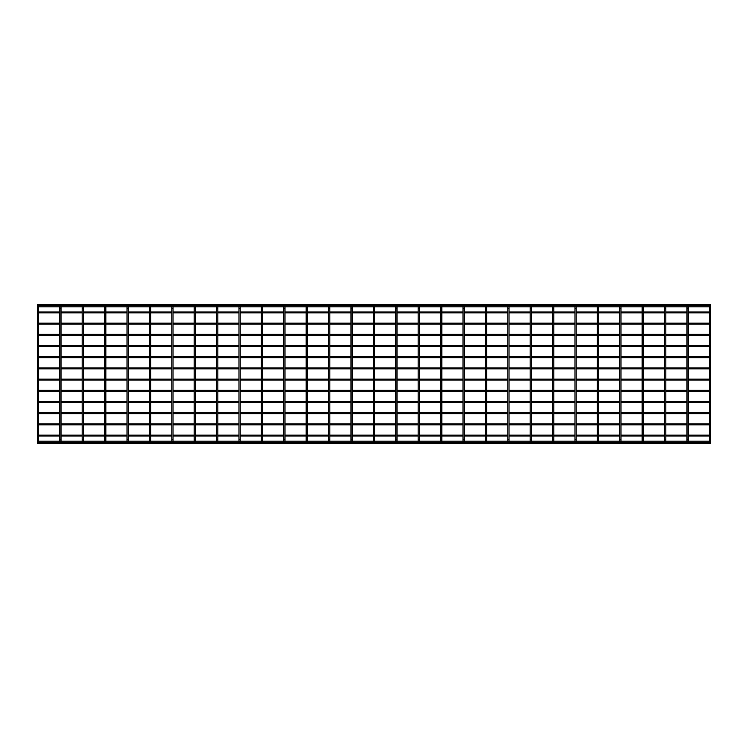 <?xml version="1.0" encoding="UTF-8"?>
<svg xmlns="http://www.w3.org/2000/svg" width="748" height="748" viewBox="0 0 748 748"><rect width="100%" height="100%" fill="white"/><g stroke="black" fill="none" stroke-linecap="round" stroke-linejoin="round"><path stroke-width="1.12" d="M38.017 306.802A0.617 0.617 0 0 0 38.634 306.184A0.617 0.617 0 0 0 38.017 305.567M38.634 439.572L37.4 439.572L37.4 308.428L38.634 308.428L38.634 441.816A0.617 0.617 0 0 0 38.017 441.198M38.017 442.433A0.617 0.617 0 0 0 38.634 441.816M60.41 306.802A0.617 0.617 0 0 0 61.027 306.184A0.617 0.617 0 0 0 60.41 305.567M61.027 439.572L59.803 439.572L59.803 308.428L61.027 308.428L61.027 441.816A0.617 0.617 0 0 0 60.41 441.198M60.41 442.433A0.617 0.617 0 0 0 61.027 441.816M82.813 306.802A0.617 0.617 0 0 0 83.43 306.184A0.617 0.617 0 0 0 82.813 305.567M83.43 439.572L82.196 439.572L82.196 308.428L83.43 308.428L83.43 441.816A0.617 0.617 0 0 0 82.813 441.198M82.813 442.433A0.617 0.617 0 0 0 83.43 441.816M105.216 306.802A0.617 0.617 0 0 0 105.833 306.184A0.617 0.617 0 0 0 105.216 305.567M105.833 439.572L104.598 439.572L104.598 308.428L105.833 308.428L105.833 441.816A0.617 0.617 0 0 0 105.216 441.198M105.216 442.433A0.617 0.617 0 0 0 105.833 441.816M127.609 306.802A0.617 0.617 0 0 0 128.226 306.184A0.617 0.617 0 0 0 127.609 305.567M128.226 439.572L126.992 439.572L126.992 308.428L128.226 308.428L128.226 441.816A0.617 0.617 0 0 0 127.609 441.198M127.609 442.433A0.617 0.617 0 0 0 128.226 441.816M150.011 306.802A0.617 0.617 0 0 0 150.629 306.184A0.617 0.617 0 0 0 150.011 305.567M150.629 439.572L149.394 439.572L149.394 308.428L150.629 308.428L150.629 441.816A0.617 0.617 0 0 0 150.011 441.198M150.011 442.433A0.617 0.617 0 0 0 150.629 441.816M172.414 306.802A0.617 0.617 0 0 0 173.022 306.184A0.617 0.617 0 0 0 172.414 305.567M173.022 439.572L171.797 439.572L171.797 308.428L173.022 308.428L173.022 441.816A0.617 0.617 0 0 0 172.414 441.198M172.414 442.433A0.617 0.617 0 0 0 173.022 441.816M194.807 306.802A0.617 0.617 0 0 0 195.424 306.184A0.617 0.617 0 0 0 194.807 305.567M195.424 439.572L194.19 439.572L194.19 308.428L195.424 308.428L195.424 441.816A0.617 0.617 0 0 0 194.807 441.198M194.807 442.433A0.617 0.617 0 0 0 195.424 441.816M217.21 306.802A0.617 0.617 0 0 0 217.827 306.184A0.617 0.617 0 0 0 217.21 305.567M217.827 439.572L216.593 439.572L216.593 308.428L217.827 308.428L217.827 441.816A0.617 0.617 0 0 0 217.21 441.198M217.21 442.433A0.617 0.617 0 0 0 217.827 441.816M239.603 306.802A0.617 0.617 0 0 0 240.22 306.184A0.617 0.617 0 0 0 239.603 305.567M240.22 439.572L238.986 439.572L238.986 308.428L240.22 308.428L240.22 441.816A0.617 0.617 0 0 0 239.603 441.198M239.603 442.433A0.617 0.617 0 0 0 240.22 441.816M262.006 306.802A0.617 0.617 0 0 0 262.623 306.184A0.617 0.617 0 0 0 262.006 305.567M262.623 439.572L261.389 439.572L261.389 308.428L262.623 308.428L262.623 441.816A0.617 0.617 0 0 0 262.006 441.198M262.006 442.433A0.617 0.617 0 0 0 262.623 441.816M284.408 306.802A0.617 0.617 0 0 0 285.016 306.184A0.617 0.617 0 0 0 284.408 305.567M285.016 439.572L283.791 439.572L283.791 308.428L285.016 308.428L285.016 441.816A0.617 0.617 0 0 0 284.408 441.198M284.408 442.433A0.617 0.617 0 0 0 285.016 441.816M306.802 306.802A0.617 0.617 0 0 0 307.419 306.184A0.617 0.617 0 0 0 306.802 305.567M307.419 439.572L306.184 439.572L306.184 308.428L307.419 308.428L307.419 441.816A0.617 0.617 0 0 0 306.802 441.198M306.802 442.433A0.617 0.617 0 0 0 307.419 441.816M329.204 306.802A0.617 0.617 0 0 0 329.821 306.184A0.617 0.617 0 0 0 329.204 305.567M329.821 439.572L328.587 439.572L328.587 308.428L329.821 308.428L329.821 441.816A0.617 0.617 0 0 0 329.204 441.198M329.204 442.433A0.617 0.617 0 0 0 329.821 441.816M351.597 306.802A0.617 0.617 0 0 0 352.214 306.184A0.617 0.617 0 0 0 351.597 305.567M352.214 439.572L350.99 439.572L350.99 308.428L352.214 308.428L352.214 441.816A0.617 0.617 0 0 0 351.597 441.198M351.597 442.433A0.617 0.617 0 0 0 352.214 441.816M374 306.802A0.617 0.617 0 0 0 374.617 306.184A0.617 0.617 0 0 0 374 305.567M374.617 439.572L373.383 439.572L373.383 308.428L374.617 308.428L374.617 441.816A0.617 0.617 0 0 0 374 441.198M374 442.433A0.617 0.617 0 0 0 374.617 441.816M396.403 306.802A0.617 0.617 0 0 0 397.01 306.184A0.617 0.617 0 0 0 396.403 305.567M397.01 439.572L395.786 439.572L395.786 308.428L397.01 308.428L397.01 441.816A0.617 0.617 0 0 0 396.403 441.198M396.403 442.433A0.617 0.617 0 0 0 397.01 441.816M418.796 306.802A0.617 0.617 0 0 0 419.413 306.184A0.617 0.617 0 0 0 418.796 305.567M419.413 439.572L418.179 439.572L418.179 308.428L419.413 308.428L419.413 441.816A0.617 0.617 0 0 0 418.796 441.198M418.796 442.433A0.617 0.617 0 0 0 419.413 441.816M441.198 306.802A0.617 0.617 0 0 0 441.816 306.184A0.617 0.617 0 0 0 441.198 305.567M441.816 439.572L440.581 439.572L440.581 308.428L441.816 308.428L441.816 441.816A0.617 0.617 0 0 0 441.198 441.198M441.198 442.433A0.617 0.617 0 0 0 441.816 441.816M463.592 306.802A0.617 0.617 0 0 0 464.209 306.184A0.617 0.617 0 0 0 463.592 305.567M464.209 439.572L462.984 439.572L462.984 308.428L464.209 308.428L464.209 441.816A0.617 0.617 0 0 0 463.592 441.198M463.592 442.433A0.617 0.617 0 0 0 464.209 441.816M485.994 306.802A0.617 0.617 0 0 0 486.611 306.184A0.617 0.617 0 0 0 485.994 305.567M486.611 439.572L485.377 439.572L485.377 308.428L486.611 308.428L486.611 441.816A0.617 0.617 0 0 0 485.994 441.198M485.994 442.433A0.617 0.617 0 0 0 486.611 441.816M508.397 306.802A0.617 0.617 0 0 0 509.014 306.184A0.617 0.617 0 0 0 508.397 305.567M509.014 439.572L507.78 439.572L507.78 308.428L509.014 308.428L509.014 441.816A0.617 0.617 0 0 0 508.397 441.198M508.397 442.433A0.617 0.617 0 0 0 509.014 441.816M530.79 306.802A0.617 0.617 0 0 0 531.407 306.184A0.617 0.617 0 0 0 530.79 305.567M531.407 439.572L530.173 439.572L530.173 308.428L531.407 308.428L531.407 441.816A0.617 0.617 0 0 0 530.79 441.198M530.79 442.433A0.617 0.617 0 0 0 531.407 441.816M553.193 306.802A0.617 0.617 0 0 0 553.81 306.184A0.617 0.617 0 0 0 553.193 305.567M553.81 439.572L552.576 439.572L552.576 308.428L553.81 308.428L553.81 441.816A0.617 0.617 0 0 0 553.193 441.198M553.193 442.433A0.617 0.617 0 0 0 553.81 441.816M575.586 306.802A0.617 0.617 0 0 0 576.203 306.184A0.617 0.617 0 0 0 575.586 305.567M576.203 439.572L574.978 439.572L574.978 308.428L576.203 308.428L576.203 441.816A0.617 0.617 0 0 0 575.586 441.198M575.586 442.433A0.617 0.617 0 0 0 576.203 441.816M597.989 306.802A0.617 0.617 0 0 0 598.606 306.184A0.617 0.617 0 0 0 597.989 305.567M598.606 439.572L597.371 439.572L597.371 308.428L598.606 308.428L598.606 441.816A0.617 0.617 0 0 0 597.989 441.198M597.989 442.433A0.617 0.617 0 0 0 598.606 441.816M620.391 306.802A0.617 0.617 0 0 0 621.008 306.184A0.617 0.617 0 0 0 620.391 305.567M621.008 439.572L619.774 439.572L619.774 308.428L621.008 308.428L621.008 441.816A0.617 0.617 0 0 0 620.391 441.198M620.391 442.433A0.617 0.617 0 0 0 621.008 441.816M642.784 306.802A0.617 0.617 0 0 0 643.402 306.184A0.617 0.617 0 0 0 642.784 305.567M643.402 439.572L642.167 439.572L642.167 308.428L643.402 308.428L643.402 441.816A0.617 0.617 0 0 0 642.784 441.198M642.784 442.433A0.617 0.617 0 0 0 643.402 441.816M665.187 306.802A0.617 0.617 0 0 0 665.804 306.184A0.617 0.617 0 0 0 665.187 305.567M665.804 439.572L664.57 439.572L664.57 308.428L665.804 308.428L665.804 441.816A0.617 0.617 0 0 0 665.187 441.198M665.187 442.433A0.617 0.617 0 0 0 665.804 441.816M687.59 306.802A0.617 0.617 0 0 0 688.197 306.184A0.617 0.617 0 0 0 687.59 305.567M688.197 439.572L686.973 439.572L686.973 308.428L688.197 308.428L688.197 441.816A0.617 0.617 0 0 0 687.59 441.198M687.59 442.433A0.617 0.617 0 0 0 688.197 441.816M710.6 308.428L710.6 439.572L709.366 439.572L709.366 308.428L710.6 308.428L710.6 306.184A0.617 0.617 0 0 0 709.983 305.567M709.983 442.433A0.617 0.617 0 0 0 710.6 441.816L710.6 439.572M710.6 442.433L710.6 443.461L37.4 443.461L37.4 441.198L710.6 441.198L710.6 442.433L37.4 442.433M710.6 443.461L37.4 443.461M710.6 435.158L710.6 436.037M709.366 436.037L688.197 436.037M686.973 436.037L665.804 436.037M664.57 436.037L643.402 436.037M642.167 436.037L621.008 436.037M619.774 436.037L598.606 436.037M597.371 436.037L576.203 436.037M574.978 436.037L553.81 436.037M552.576 436.037L531.407 436.037M530.173 436.037L509.014 436.037M507.78 436.037L486.611 436.037M485.377 436.037L464.209 436.037M462.984 436.037L441.816 436.037M440.581 436.037L419.413 436.037M418.179 436.037L397.01 436.037M395.786 436.037L374.617 436.037M373.383 436.037L352.214 436.037M350.99 436.037L329.821 436.037M328.587 436.037L307.419 436.037M306.184 436.037L285.016 436.037M283.791 436.037L262.623 436.037M261.389 436.037L240.22 436.037M238.986 436.037L217.827 436.037M216.593 436.037L195.424 436.037M194.19 436.037L173.022 436.037M171.797 436.037L150.629 436.037M149.394 436.037L128.226 436.037M126.992 436.037L105.833 436.037M104.598 436.037L83.43 436.037M82.196 436.037L61.027 436.037M59.803 436.037L38.634 436.037M710.6 423.957L710.6 424.836M709.366 424.836L688.197 424.836M686.973 424.836L665.804 424.836M664.57 424.836L643.402 424.836M642.167 424.836L621.008 424.836M619.774 424.836L598.606 424.836M597.371 424.836L576.203 424.836M574.978 424.836L553.81 424.836M552.576 424.836L531.407 424.836M530.173 424.836L509.014 424.836M507.78 424.836L486.611 424.836M485.377 424.836L464.209 424.836M462.984 424.836L441.816 424.836M440.581 424.836L419.413 424.836M418.179 424.836L397.01 424.836M395.786 424.836L374.617 424.836M373.383 424.836L352.214 424.836M350.99 424.836L329.821 424.836M328.587 424.836L307.419 424.836M306.184 424.836L285.016 424.836M283.791 424.836L262.623 424.836M261.389 424.836L240.22 424.836M238.986 424.836L217.827 424.836M216.593 424.836L195.424 424.836M194.19 424.836L173.022 424.836M171.797 424.836L150.629 424.836M149.394 424.836L128.226 424.836M126.992 424.836L105.833 424.836M104.598 424.836L83.43 424.836M82.196 424.836L61.027 424.836M59.803 424.836L38.634 424.836M710.6 412.765L710.6 413.635M709.366 413.635L688.197 413.635M686.973 413.635L665.804 413.635M664.57 413.635L643.402 413.635M642.167 413.635L621.008 413.635M619.774 413.635L598.606 413.635M597.371 413.635L576.203 413.635M574.978 413.635L553.81 413.635M552.576 413.635L531.407 413.635M530.173 413.635L509.014 413.635M507.78 413.635L486.611 413.635M485.377 413.635L464.209 413.635M462.984 413.635L441.816 413.635M440.581 413.635L419.413 413.635M418.179 413.635L397.01 413.635M395.786 413.635L374.617 413.635M373.383 413.635L352.214 413.635M350.99 413.635L329.821 413.635M328.587 413.635L307.419 413.635M306.184 413.635L285.016 413.635M283.791 413.635L262.623 413.635M261.389 413.635L240.22 413.635M238.986 413.635L217.827 413.635M216.593 413.635L195.424 413.635M194.19 413.635L173.022 413.635M171.797 413.635L150.629 413.635M149.394 413.635L128.226 413.635M126.992 413.635L105.833 413.635M104.598 413.635L83.43 413.635M82.196 413.635L61.027 413.635M59.803 413.635L38.634 413.635M710.6 401.564L710.6 402.433M709.366 402.433L688.197 402.433M686.973 402.433L665.804 402.433M664.57 402.433L643.402 402.433M642.167 402.433L621.008 402.433M619.774 402.433L598.606 402.433M597.371 402.433L576.203 402.433M574.978 402.433L553.81 402.433M552.576 402.433L531.407 402.433M530.173 402.433L509.014 402.433M507.78 402.433L486.611 402.433M485.377 402.433L464.209 402.433M462.984 402.433L441.816 402.433M440.581 402.433L419.413 402.433M418.179 402.433L397.01 402.433M395.786 402.433L374.617 402.433M373.383 402.433L352.214 402.433M350.99 402.433L329.821 402.433M328.587 402.433L307.419 402.433M306.184 402.433L285.016 402.433M283.791 402.433L262.623 402.433M261.389 402.433L240.22 402.433M238.986 402.433L217.827 402.433M216.593 402.433L195.424 402.433M194.19 402.433L173.022 402.433M171.797 402.433L150.629 402.433M149.394 402.433L128.226 402.433M126.992 402.433L105.833 402.433M104.598 402.433L83.43 402.433M82.196 402.433L61.027 402.433M59.803 402.433L38.634 402.433M710.6 390.363L710.6 391.232M709.366 391.232L688.197 391.232M686.973 391.232L665.804 391.232M664.57 391.232L643.402 391.232M642.167 391.232L621.008 391.232M619.774 391.232L598.606 391.232M597.371 391.232L576.203 391.232M574.978 391.232L553.81 391.232M552.576 391.232L531.407 391.232M530.173 391.232L509.014 391.232M507.78 391.232L486.611 391.232M485.377 391.232L464.209 391.232M462.984 391.232L441.816 391.232M440.581 391.232L419.413 391.232M418.179 391.232L397.01 391.232M395.786 391.232L374.617 391.232M373.383 391.232L352.214 391.232M350.99 391.232L329.821 391.232M328.587 391.232L307.419 391.232M306.184 391.232L285.016 391.232M283.791 391.232L262.623 391.232M261.389 391.232L240.22 391.232M238.986 391.232L217.827 391.232M216.593 391.232L195.424 391.232M194.19 391.232L173.022 391.232M171.797 391.232L150.629 391.232M149.394 391.232L128.226 391.232M126.992 391.232L105.833 391.232M104.598 391.232L83.43 391.232M82.196 391.232L61.027 391.232M59.803 391.232L38.634 391.232M710.6 379.161L710.6 380.04M709.366 380.04L688.197 380.04M686.973 380.04L665.804 380.04M664.57 380.04L643.402 380.04M642.167 380.04L621.008 380.04M619.774 380.04L598.606 380.04M597.371 380.04L576.203 380.04M574.978 380.04L553.81 380.04M552.576 380.04L531.407 380.04M530.173 380.04L509.014 380.04M507.78 380.04L486.611 380.04M485.377 380.04L464.209 380.04M462.984 380.04L441.816 380.04M440.581 380.04L419.413 380.04M418.179 380.04L397.01 380.04M395.786 380.04L374.617 380.04M373.383 380.04L352.214 380.04M350.99 380.04L329.821 380.04M328.587 380.04L307.419 380.04M306.184 380.04L285.016 380.04M283.791 380.04L262.623 380.04M261.389 380.04L240.22 380.04M238.986 380.04L217.827 380.04M216.593 380.04L195.424 380.04M194.19 380.04L173.022 380.04M171.797 380.04L150.629 380.04M149.394 380.04L128.226 380.04M126.992 380.04L105.833 380.04M104.598 380.04L83.43 380.04M82.196 380.04L61.027 380.04M59.803 380.04L38.634 380.04M710.6 304.539L710.6 306.802L37.4 306.802L37.4 304.539L710.6 304.539M710.6 367.96L710.6 368.839M709.366 368.839L688.197 368.839M686.973 368.839L665.804 368.839M664.57 368.839L643.402 368.839M642.167 368.839L621.008 368.839M619.774 368.839L598.606 368.839M597.371 368.839L576.203 368.839M574.978 368.839L553.81 368.839M552.576 368.839L531.407 368.839M530.173 368.839L509.014 368.839M507.78 368.839L486.611 368.839M485.377 368.839L464.209 368.839M462.984 368.839L441.816 368.839M440.581 368.839L419.413 368.839M418.179 368.839L397.01 368.839M395.786 368.839L374.617 368.839M373.383 368.839L352.214 368.839M350.99 368.839L329.821 368.839M328.587 368.839L307.419 368.839M306.184 368.839L285.016 368.839M283.791 368.839L262.623 368.839M261.389 368.839L240.22 368.839M238.986 368.839L217.827 368.839M216.593 368.839L195.424 368.839M194.19 368.839L173.022 368.839M171.797 368.839L150.629 368.839M149.394 368.839L128.226 368.839M126.992 368.839L105.833 368.839M104.598 368.839L83.43 368.839M82.196 368.839L61.027 368.839M59.803 368.839L38.634 368.839M710.6 356.768L710.6 357.638M709.366 357.638L688.197 357.638M686.973 357.638L665.804 357.638M664.57 357.638L643.402 357.638M642.167 357.638L621.008 357.638M619.774 357.638L598.606 357.638M597.371 357.638L576.203 357.638M574.978 357.638L553.81 357.638M552.576 357.638L531.407 357.638M530.173 357.638L509.014 357.638M507.78 357.638L486.611 357.638M485.377 357.638L464.209 357.638M462.984 357.638L441.816 357.638M440.581 357.638L419.413 357.638M418.179 357.638L397.01 357.638M395.786 357.638L374.617 357.638M373.383 357.638L352.214 357.638M350.99 357.638L329.821 357.638M328.587 357.638L307.419 357.638M306.184 357.638L285.016 357.638M283.791 357.638L262.623 357.638M261.389 357.638L240.22 357.638M238.986 357.638L217.827 357.638M216.593 357.638L195.424 357.638M194.19 357.638L173.022 357.638M171.797 357.638L150.629 357.638M149.394 357.638L128.226 357.638M126.992 357.638L105.833 357.638M104.598 357.638L83.43 357.638M82.196 357.638L61.027 357.638M59.803 357.638L38.634 357.638M710.6 345.567L710.6 346.436M709.366 346.436L688.197 346.436M686.973 346.436L665.804 346.436M664.57 346.436L643.402 346.436M642.167 346.436L621.008 346.436M619.774 346.436L598.606 346.436M597.371 346.436L576.203 346.436M574.978 346.436L553.81 346.436M552.576 346.436L531.407 346.436M530.173 346.436L509.014 346.436M507.78 346.436L486.611 346.436M485.377 346.436L464.209 346.436M462.984 346.436L441.816 346.436M440.581 346.436L419.413 346.436M418.179 346.436L397.01 346.436M395.786 346.436L374.617 346.436M373.383 346.436L352.214 346.436M350.99 346.436L329.821 346.436M328.587 346.436L307.419 346.436M306.184 346.436L285.016 346.436M283.791 346.436L262.623 346.436M261.389 346.436L240.22 346.436M238.986 346.436L217.827 346.436M216.593 346.436L195.424 346.436M194.19 346.436L173.022 346.436M171.797 346.436L150.629 346.436M149.394 346.436L128.226 346.436M126.992 346.436L105.833 346.436M104.598 346.436L83.43 346.436M82.196 346.436L61.027 346.436M59.803 346.436L38.634 346.436M710.6 334.365L710.6 335.235M709.366 335.235L688.197 335.235M686.973 335.235L665.804 335.235M664.57 335.235L643.402 335.235M642.167 335.235L621.008 335.235M619.774 335.235L598.606 335.235M597.371 335.235L576.203 335.235M574.978 335.235L553.81 335.235M552.576 335.235L531.407 335.235M530.173 335.235L509.014 335.235M507.78 335.235L486.611 335.235M485.377 335.235L464.209 335.235M462.984 335.235L441.816 335.235M440.581 335.235L419.413 335.235M418.179 335.235L397.01 335.235M395.786 335.235L374.617 335.235M373.383 335.235L352.214 335.235M350.99 335.235L329.821 335.235M328.587 335.235L307.419 335.235M306.184 335.235L285.016 335.235M283.791 335.235L262.623 335.235M261.389 335.235L240.22 335.235M238.986 335.235L217.827 335.235M216.593 335.235L195.424 335.235M194.19 335.235L173.022 335.235M171.797 335.235L150.629 335.235M149.394 335.235L128.226 335.235M126.992 335.235L105.833 335.235M104.598 335.235L83.43 335.235M82.196 335.235L61.027 335.235M59.803 335.235L38.634 335.235M710.6 323.164L710.6 324.043M709.366 324.043L688.197 324.043M686.973 324.043L665.804 324.043M664.57 324.043L643.402 324.043M642.167 324.043L621.008 324.043M619.774 324.043L598.606 324.043M597.371 324.043L576.203 324.043M574.978 324.043L553.81 324.043M552.576 324.043L531.407 324.043M530.173 324.043L509.014 324.043M507.78 324.043L486.611 324.043M485.377 324.043L464.209 324.043M462.984 324.043L441.816 324.043M440.581 324.043L419.413 324.043M418.179 324.043L397.01 324.043M395.786 324.043L374.617 324.043M373.383 324.043L352.214 324.043M350.99 324.043L329.821 324.043M328.587 324.043L307.419 324.043M306.184 324.043L285.016 324.043M283.791 324.043L262.623 324.043M261.389 324.043L240.22 324.043M238.986 324.043L217.827 324.043M216.593 324.043L195.424 324.043M194.19 324.043L173.022 324.043M171.797 324.043L150.629 324.043M149.394 324.043L128.226 324.043M126.992 324.043L105.833 324.043M104.598 324.043L83.43 324.043M82.196 324.043L61.027 324.043M59.803 324.043L38.634 324.043M710.6 311.963L710.6 312.842M709.366 312.842L688.197 312.842M686.973 312.842L665.804 312.842M664.57 312.842L643.402 312.842M642.167 312.842L621.008 312.842M619.774 312.842L598.606 312.842M597.371 312.842L576.203 312.842M574.978 312.842L553.81 312.842M552.576 312.842L531.407 312.842M530.173 312.842L509.014 312.842M507.78 312.842L486.611 312.842M485.377 312.842L464.209 312.842M462.984 312.842L441.816 312.842M440.581 312.842L419.413 312.842M418.179 312.842L397.01 312.842M395.786 312.842L374.617 312.842M373.383 312.842L352.214 312.842M350.99 312.842L329.821 312.842M328.587 312.842L307.419 312.842M306.184 312.842L285.016 312.842M283.791 312.842L262.623 312.842M261.389 312.842L240.22 312.842M238.986 312.842L217.827 312.842M216.593 312.842L195.424 312.842M194.19 312.842L173.022 312.842M171.797 312.842L150.629 312.842M149.394 312.842L128.226 312.842M126.992 312.842L105.833 312.842M104.598 312.842L83.43 312.842M82.196 312.842L61.027 312.842M59.803 312.842L38.634 312.842M38.634 308.428L38.634 306.184M37.4 308.428L37.4 306.184M37.4 439.572L37.4 441.816M61.027 308.428L61.027 306.184M59.803 308.428L59.803 306.184M59.803 439.572L59.803 441.816M83.43 308.428L83.43 306.184M82.196 308.428L82.196 306.184M82.196 439.572L82.196 441.816M105.833 308.428L105.833 306.184M104.598 308.428L104.598 306.184M104.598 439.572L104.598 441.816M128.226 308.428L128.226 306.184M126.992 308.428L126.992 306.184M126.992 439.572L126.992 441.816M150.629 308.428L150.629 306.184M149.394 308.428L149.394 306.184M149.394 439.572L149.394 441.816M173.022 308.428L173.022 306.184M171.797 308.428L171.797 306.184M171.797 439.572L171.797 441.816M195.424 308.428L195.424 306.184M194.19 308.428L194.19 306.184M194.19 439.572L194.19 441.816M217.827 308.428L217.827 306.184M216.593 308.428L216.593 306.184M216.593 439.572L216.593 441.816M240.22 308.428L240.22 306.184M238.986 308.428L238.986 306.184M238.986 439.572L238.986 441.816M262.623 308.428L262.623 306.184M261.389 308.428L261.389 306.184M261.389 439.572L261.389 441.816M285.016 308.428L285.016 306.184M283.791 308.428L283.791 306.184M283.791 439.572L283.791 441.816M307.419 308.428L307.419 306.184M306.184 308.428L306.184 306.184M306.184 439.572L306.184 441.816M329.821 308.428L329.821 306.184M328.587 308.428L328.587 306.184M328.587 439.572L328.587 441.816M352.214 308.428L352.214 306.184M350.99 308.428L350.99 306.184M350.99 439.572L350.99 441.816M374.617 308.428L374.617 306.184M373.383 308.428L373.383 306.184M373.383 439.572L373.383 441.816M397.01 308.428L397.01 306.184M395.786 308.428L395.786 306.184M395.786 439.572L395.786 441.816M419.413 308.428L419.413 306.184M418.179 308.428L418.179 306.184M418.179 439.572L418.179 441.816M441.816 308.428L441.816 306.184M440.581 308.428L440.581 306.184M440.581 439.572L440.581 441.816M464.209 308.428L464.209 306.184M462.984 308.428L462.984 306.184M462.984 439.572L462.984 441.816M486.611 308.428L486.611 306.184M485.377 308.428L485.377 306.184M485.377 439.572L485.377 441.816M509.014 308.428L509.014 306.184M507.78 308.428L507.78 306.184M507.78 439.572L507.78 441.816M531.407 308.428L531.407 306.184M530.173 308.428L530.173 306.184M530.173 439.572L530.173 441.816M553.81 308.428L553.81 306.184M552.576 308.428L552.576 306.184M552.576 439.572L552.576 441.816M576.203 308.428L576.203 306.184M574.978 308.428L574.978 306.184M574.978 439.572L574.978 441.816M598.606 308.428L598.606 306.184M597.371 308.428L597.371 306.184M597.371 439.572L597.371 441.816M621.008 308.428L621.008 306.184M619.774 308.428L619.774 306.184M619.774 439.572L619.774 441.816M643.402 308.428L643.402 306.184M642.167 308.428L642.167 306.184M642.167 439.572L642.167 441.816M665.804 308.428L665.804 306.184M664.57 308.428L664.57 306.184M664.57 439.572L664.57 441.816M688.197 308.428L688.197 306.184M686.973 308.428L686.973 306.184M686.973 439.572L686.973 441.816M709.366 308.428L709.366 306.184M709.366 439.572L709.366 441.816M38.634 435.158L59.803 435.158M61.027 435.158L82.196 435.158M83.43 435.158L104.598 435.158M105.833 435.158L126.992 435.158M128.226 435.158L149.394 435.158M150.629 435.158L171.797 435.158M173.022 435.158L194.19 435.158M195.424 435.158L216.593 435.158M217.827 435.158L238.986 435.158M240.22 435.158L261.389 435.158M262.623 435.158L283.791 435.158M285.016 435.158L306.184 435.158M307.419 435.158L328.587 435.158M329.821 435.158L350.99 435.158M352.214 435.158L373.383 435.158M374.617 435.158L395.786 435.158M397.01 435.158L418.179 435.158M419.413 435.158L440.581 435.158M441.816 435.158L462.984 435.158M464.209 435.158L485.377 435.158M486.611 435.158L507.78 435.158M509.014 435.158L530.173 435.158M531.407 435.158L552.576 435.158M553.81 435.158L574.978 435.158M576.203 435.158L597.371 435.158M598.606 435.158L619.774 435.158M621.008 435.158L642.167 435.158M643.402 435.158L664.57 435.158M665.804 435.158L686.973 435.158M688.197 435.158L709.366 435.158M38.634 423.957L59.803 423.957M61.027 423.957L82.196 423.957M83.43 423.957L104.598 423.957M105.833 423.957L126.992 423.957M128.226 423.957L149.394 423.957M150.629 423.957L171.797 423.957M173.022 423.957L194.19 423.957M195.424 423.957L216.593 423.957M217.827 423.957L238.986 423.957M240.22 423.957L261.389 423.957M262.623 423.957L283.791 423.957M285.016 423.957L306.184 423.957M307.419 423.957L328.587 423.957M329.821 423.957L350.99 423.957M352.214 423.957L373.383 423.957M374.617 423.957L395.786 423.957M397.01 423.957L418.179 423.957M419.413 423.957L440.581 423.957M441.816 423.957L462.984 423.957M464.209 423.957L485.377 423.957M486.611 423.957L507.78 423.957M509.014 423.957L530.173 423.957M531.407 423.957L552.576 423.957M553.81 423.957L574.978 423.957M576.203 423.957L597.371 423.957M598.606 423.957L619.774 423.957M621.008 423.957L642.167 423.957M643.402 423.957L664.57 423.957M665.804 423.957L686.973 423.957M688.197 423.957L709.366 423.957M38.634 412.765L59.803 412.765M61.027 412.765L82.196 412.765M83.43 412.765L104.598 412.765M105.833 412.765L126.992 412.765M128.226 412.765L149.394 412.765M150.629 412.765L171.797 412.765M173.022 412.765L194.19 412.765M195.424 412.765L216.593 412.765M217.827 412.765L238.986 412.765M240.22 412.765L261.389 412.765M262.623 412.765L283.791 412.765M285.016 412.765L306.184 412.765M307.419 412.765L328.587 412.765M329.821 412.765L350.99 412.765M352.214 412.765L373.383 412.765M374.617 412.765L395.786 412.765M397.01 412.765L418.179 412.765M419.413 412.765L440.581 412.765M441.816 412.765L462.984 412.765M464.209 412.765L485.377 412.765M486.611 412.765L507.78 412.765M509.014 412.765L530.173 412.765M531.407 412.765L552.576 412.765M553.81 412.765L574.978 412.765M576.203 412.765L597.371 412.765M598.606 412.765L619.774 412.765M621.008 412.765L642.167 412.765M643.402 412.765L664.57 412.765M665.804 412.765L686.973 412.765M688.197 412.765L709.366 412.765M38.634 401.564L59.803 401.564M61.027 401.564L82.196 401.564M83.43 401.564L104.598 401.564M105.833 401.564L126.992 401.564M128.226 401.564L149.394 401.564M150.629 401.564L171.797 401.564M173.022 401.564L194.19 401.564M195.424 401.564L216.593 401.564M217.827 401.564L238.986 401.564M240.22 401.564L261.389 401.564M262.623 401.564L283.791 401.564M285.016 401.564L306.184 401.564M307.419 401.564L328.587 401.564M329.821 401.564L350.99 401.564M352.214 401.564L373.383 401.564M374.617 401.564L395.786 401.564M397.01 401.564L418.179 401.564M419.413 401.564L440.581 401.564M441.816 401.564L462.984 401.564M464.209 401.564L485.377 401.564M486.611 401.564L507.78 401.564M509.014 401.564L530.173 401.564M531.407 401.564L552.576 401.564M553.81 401.564L574.978 401.564M576.203 401.564L597.371 401.564M598.606 401.564L619.774 401.564M621.008 401.564L642.167 401.564M643.402 401.564L664.57 401.564M665.804 401.564L686.973 401.564M688.197 401.564L709.366 401.564M38.634 390.363L59.803 390.363M61.027 390.363L82.196 390.363M83.43 390.363L104.598 390.363M105.833 390.363L126.992 390.363M128.226 390.363L149.394 390.363M150.629 390.363L171.797 390.363M173.022 390.363L194.19 390.363M195.424 390.363L216.593 390.363M217.827 390.363L238.986 390.363M240.22 390.363L261.389 390.363M262.623 390.363L283.791 390.363M285.016 390.363L306.184 390.363M307.419 390.363L328.587 390.363M329.821 390.363L350.99 390.363M352.214 390.363L373.383 390.363M374.617 390.363L395.786 390.363M397.01 390.363L418.179 390.363M419.413 390.363L440.581 390.363M441.816 390.363L462.984 390.363M464.209 390.363L485.377 390.363M486.611 390.363L507.78 390.363M509.014 390.363L530.173 390.363M531.407 390.363L552.576 390.363M553.81 390.363L574.978 390.363M576.203 390.363L597.371 390.363M598.606 390.363L619.774 390.363M621.008 390.363L642.167 390.363M643.402 390.363L664.57 390.363M665.804 390.363L686.973 390.363M688.197 390.363L709.366 390.363M38.634 379.161L59.803 379.161M61.027 379.161L82.196 379.161M83.43 379.161L104.598 379.161M105.833 379.161L126.992 379.161M128.226 379.161L149.394 379.161M150.629 379.161L171.797 379.161M173.022 379.161L194.19 379.161M195.424 379.161L216.593 379.161M217.827 379.161L238.986 379.161M240.22 379.161L261.389 379.161M262.623 379.161L283.791 379.161M285.016 379.161L306.184 379.161M307.419 379.161L328.587 379.161M329.821 379.161L350.99 379.161M352.214 379.161L373.383 379.161M374.617 379.161L395.786 379.161M397.01 379.161L418.179 379.161M419.413 379.161L440.581 379.161M441.816 379.161L462.984 379.161M464.209 379.161L485.377 379.161M486.611 379.161L507.78 379.161M509.014 379.161L530.173 379.161M531.407 379.161L552.576 379.161M553.81 379.161L574.978 379.161M576.203 379.161L597.371 379.161M598.606 379.161L619.774 379.161M621.008 379.161L642.167 379.161M643.402 379.161L664.57 379.161M665.804 379.161L686.973 379.161M688.197 379.161L709.366 379.161M38.634 367.96L59.803 367.96M61.027 367.96L82.196 367.96M83.43 367.96L104.598 367.96M105.833 367.96L126.992 367.96M128.226 367.96L149.394 367.96M150.629 367.96L171.797 367.96M173.022 367.96L194.19 367.96M195.424 367.96L216.593 367.96M217.827 367.96L238.986 367.96M240.22 367.96L261.389 367.96M262.623 367.96L283.791 367.96M285.016 367.96L306.184 367.96M307.419 367.96L328.587 367.96M329.821 367.96L350.99 367.96M352.214 367.96L373.383 367.96M374.617 367.96L395.786 367.96M397.01 367.96L418.179 367.96M419.413 367.96L440.581 367.96M441.816 367.96L462.984 367.96M464.209 367.96L485.377 367.96M486.611 367.96L507.78 367.96M509.014 367.96L530.173 367.96M531.407 367.96L552.576 367.96M553.81 367.96L574.978 367.96M576.203 367.96L597.371 367.96M598.606 367.96L619.774 367.96M621.008 367.96L642.167 367.96M643.402 367.96L664.57 367.96M665.804 367.96L686.973 367.96M688.197 367.96L709.366 367.96M38.634 356.768L59.803 356.768M61.027 356.768L82.196 356.768M83.43 356.768L104.598 356.768M105.833 356.768L126.992 356.768M128.226 356.768L149.394 356.768M150.629 356.768L171.797 356.768M173.022 356.768L194.19 356.768M195.424 356.768L216.593 356.768M217.827 356.768L238.986 356.768M240.22 356.768L261.389 356.768M262.623 356.768L283.791 356.768M285.016 356.768L306.184 356.768M307.419 356.768L328.587 356.768M329.821 356.768L350.99 356.768M352.214 356.768L373.383 356.768M374.617 356.768L395.786 356.768M397.01 356.768L418.179 356.768M419.413 356.768L440.581 356.768M441.816 356.768L462.984 356.768M464.209 356.768L485.377 356.768M486.611 356.768L507.78 356.768M509.014 356.768L530.173 356.768M531.407 356.768L552.576 356.768M553.81 356.768L574.978 356.768M576.203 356.768L597.371 356.768M598.606 356.768L619.774 356.768M621.008 356.768L642.167 356.768M643.402 356.768L664.57 356.768M665.804 356.768L686.973 356.768M688.197 356.768L709.366 356.768M38.634 345.567L59.803 345.567M61.027 345.567L82.196 345.567M83.43 345.567L104.598 345.567M105.833 345.567L126.992 345.567M128.226 345.567L149.394 345.567M150.629 345.567L171.797 345.567M173.022 345.567L194.19 345.567M195.424 345.567L216.593 345.567M217.827 345.567L238.986 345.567M240.22 345.567L261.389 345.567M262.623 345.567L283.791 345.567M285.016 345.567L306.184 345.567M307.419 345.567L328.587 345.567M329.821 345.567L350.99 345.567M352.214 345.567L373.383 345.567M374.617 345.567L395.786 345.567M397.01 345.567L418.179 345.567M419.413 345.567L440.581 345.567M441.816 345.567L462.984 345.567M464.209 345.567L485.377 345.567M486.611 345.567L507.78 345.567M509.014 345.567L530.173 345.567M531.407 345.567L552.576 345.567M553.81 345.567L574.978 345.567M576.203 345.567L597.371 345.567M598.606 345.567L619.774 345.567M621.008 345.567L642.167 345.567M643.402 345.567L664.57 345.567M665.804 345.567L686.973 345.567M688.197 345.567L709.366 345.567M38.634 334.365L59.803 334.365M61.027 334.365L82.196 334.365M83.43 334.365L104.598 334.365M105.833 334.365L126.992 334.365M128.226 334.365L149.394 334.365M150.629 334.365L171.797 334.365M173.022 334.365L194.19 334.365M195.424 334.365L216.593 334.365M217.827 334.365L238.986 334.365M240.22 334.365L261.389 334.365M262.623 334.365L283.791 334.365M285.016 334.365L306.184 334.365M307.419 334.365L328.587 334.365M329.821 334.365L350.99 334.365M352.214 334.365L373.383 334.365M374.617 334.365L395.786 334.365M397.01 334.365L418.179 334.365M419.413 334.365L440.581 334.365M441.816 334.365L462.984 334.365M464.209 334.365L485.377 334.365M486.611 334.365L507.78 334.365M509.014 334.365L530.173 334.365M531.407 334.365L552.576 334.365M553.81 334.365L574.978 334.365M576.203 334.365L597.371 334.365M598.606 334.365L619.774 334.365M621.008 334.365L642.167 334.365M643.402 334.365L664.57 334.365M665.804 334.365L686.973 334.365M688.197 334.365L709.366 334.365M38.634 323.164L59.803 323.164M61.027 323.164L82.196 323.164M83.43 323.164L104.598 323.164M105.833 323.164L126.992 323.164M128.226 323.164L149.394 323.164M150.629 323.164L171.797 323.164M173.022 323.164L194.19 323.164M195.424 323.164L216.593 323.164M217.827 323.164L238.986 323.164M240.22 323.164L261.389 323.164M262.623 323.164L283.791 323.164M285.016 323.164L306.184 323.164M307.419 323.164L328.587 323.164M329.821 323.164L350.99 323.164M352.214 323.164L373.383 323.164M374.617 323.164L395.786 323.164M397.01 323.164L418.179 323.164M419.413 323.164L440.581 323.164M441.816 323.164L462.984 323.164M464.209 323.164L485.377 323.164M486.611 323.164L507.78 323.164M509.014 323.164L530.173 323.164M531.407 323.164L552.576 323.164M553.81 323.164L574.978 323.164M576.203 323.164L597.371 323.164M598.606 323.164L619.774 323.164M621.008 323.164L642.167 323.164M643.402 323.164L664.57 323.164M665.804 323.164L686.973 323.164M688.197 323.164L709.366 323.164M38.634 311.963L59.803 311.963M61.027 311.963L82.196 311.963M83.43 311.963L104.598 311.963M105.833 311.963L126.992 311.963M128.226 311.963L149.394 311.963M150.629 311.963L171.797 311.963M173.022 311.963L194.19 311.963M195.424 311.963L216.593 311.963M217.827 311.963L238.986 311.963M240.22 311.963L261.389 311.963M262.623 311.963L283.791 311.963M285.016 311.963L306.184 311.963M307.419 311.963L328.587 311.963M329.821 311.963L350.99 311.963M352.214 311.963L373.383 311.963M374.617 311.963L395.786 311.963M397.01 311.963L418.179 311.963M419.413 311.963L440.581 311.963M441.816 311.963L462.984 311.963M464.209 311.963L485.377 311.963M486.611 311.963L507.78 311.963M509.014 311.963L530.173 311.963M531.407 311.963L552.576 311.963M553.81 311.963L574.978 311.963M576.203 311.963L597.371 311.963M598.606 311.963L619.774 311.963M621.008 311.963L642.167 311.963M643.402 311.963L664.57 311.963M665.804 311.963L686.973 311.963M688.197 311.963L709.366 311.963M37.4 305.567L710.6 305.567"/></g></svg>
